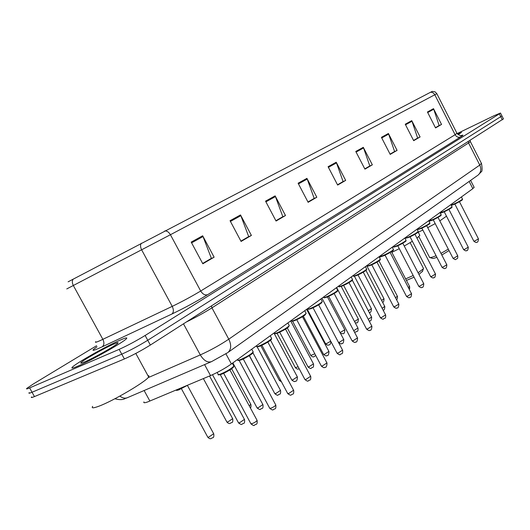 <?xml version="1.0" encoding="UTF-8"?>
<svg xmlns="http://www.w3.org/2000/svg" width="530" height="530" viewBox="0 0 530 530"><rect width="100%" height="100%" fill="white"/><g stroke="black" fill="none" stroke-linecap="round" stroke-linejoin="round"><path stroke-width="0.79" d="M474.058 187.183L472.833 188.66L231.385 363.964C225.051 368.396 218.095 372.272 210.523 375.591L147.857 401.866C144.637 403.012 143.332 403.019 143.941 401.892M31.614 396.917C30.747 397.831 31.694 397.725 34.463 396.586L124.391 358.956C132.652 355.305 141.305 350.668 150.354 345.05L503.427 118.866M96.599 345.712L33.589 383.813L26.838 388.351C25.943 389.225 26.871 389.08 29.62 387.914L119.137 349.369L121.767 354.166C130.016 350.482 138.674 345.845 147.751 340.267L501.936 115.911L147.751 340.267C138.674 345.845 130.016 350.482 121.767 354.166L32.045 392.246L121.767 354.166L124.391 358.956M29.229 392.631C28.348 393.532 29.283 393.406 32.045 392.246C29.283 393.406 28.348 393.532 29.229 392.631M77.797 366.144C91.153 360.526 123.437 342.281 126.359 338.776C127.757 337.265 125.723 337.696 120.27 340.075C106.835 345.858 76.174 363.123 72.418 367.098C70.901 368.635 72.696 368.317 77.797 366.144C91.153 360.526 123.437 342.281 126.359 338.776C127.757 337.265 125.723 337.696 120.27 340.075C106.835 345.858 76.174 363.123 72.418 367.098C70.901 368.635 72.696 368.317 77.797 366.144M458.079 134.686L461.458 132.434L457.304 133.865L461.458 132.434L458.079 134.686M68.112 281.821L432.202 91.392L435.084 91.842L436.846 93.684L170.422 234.73C168.891 232.14 167.016 230.861 164.81 230.881M119.137 349.369C127.372 345.653 136.038 341.022 145.141 335.477L499.333 113.87L500.492 113.042L494.298 115.6L457.132 133.6M388.404 133.494L397.083 150.381L390.199 154.396L381.421 137.343L388.404 133.494L388.662 134.103L381.726 137.932M411.744 120.641L420.091 136.952L413.685 140.689L405.245 124.219L411.744 120.641L411.995 121.231L405.543 124.788M433.5 108.657L441.53 124.437L435.554 127.922L427.438 111.996L433.5 108.657L433.739 109.226L427.723 112.552M306.93 178.365L316.808 197.24L308.122 202.308L298.112 183.214L306.93 178.365L307.228 179.041L298.463 183.877M275.136 195.868L285.491 215.524L276.05 221.036L265.55 201.148L275.136 195.868L275.454 196.577L265.914 201.837M240.514 214.935L251.392 235.426L241.084 241.441L230.047 220.699L240.514 214.935L240.845 215.67L230.431 221.421M202.665 235.777L214.12 257.183L202.824 263.781L191.191 242.097L202.665 235.777L203.016 236.546L191.595 242.846M363.302 147.32L372.345 164.823L364.932 169.149L355.776 151.461L363.302 147.32L363.573 147.95L356.094 152.077M336.225 162.233L345.666 180.392L337.656 185.069L328.09 166.711L336.225 162.233L336.504 162.882L328.421 167.347M394.214 151.726L390.1 154.197M417.262 138.284L413.585 140.503M438.76 125.743L435.461 127.737M313.786 198.631L308.01 202.089M282.424 216.922L275.925 220.805M248.285 236.837L240.958 241.203M210.973 258.594L202.685 263.529M369.423 166.181L364.825 168.944M342.691 181.777L337.511 184.798L343.082 181.545L336.504 162.882M345.666 180.392L342.725 181.836M372.345 164.823L369.456 166.248M364.792 168.884L369.808 165.963L363.573 147.95M214.12 257.183L211.013 258.673M202.645 263.456L211.384 258.355L203.016 236.546M251.392 235.426L248.325 236.91M240.918 241.13L248.689 236.599L240.845 215.67M285.491 215.524L282.464 216.989M275.892 220.738L282.828 216.69L275.454 196.577M316.808 197.24L313.82 198.697M307.97 202.023L314.184 198.399L307.228 179.041M441.53 124.437L438.787 125.802M435.435 127.684L439.125 125.53L433.739 109.226M420.091 136.952L417.296 138.337M413.552 140.443L417.64 138.065L411.995 121.231M397.083 150.381L394.24 151.785M390.073 154.144L394.592 151.507L388.662 134.103M92.664 406.358C91.279 408.312 93.3 408.279 98.726 406.272C112.956 401.097 146.161 381.527 148.658 376.962L148.996 375.889L147.916 375.604M84.866 361.805C93.572 358.121 114.288 346.501 117.435 343.559C118.952 342.188 117.713 342.367 113.711 344.102C104.224 348.164 82.216 360.645 80.904 362.739C80.361 363.481 81.686 363.169 84.866 361.805M406.43 280.423L414.069 277.203M405.635 278.886L413.195 275.52M379.374 257.275L385.118 255.268M391.849 252.326L399.282 248.683M404.251 246.039L412.367 241.289M416.971 238.162L419.846 235.346L419.541 234.757M418.097 272.791L423.337 268.836L423.311 268.101M418.945 274.434L422.542 271.247M430.049 257.606L432.374 258.335C432.705 258.68 434.143 258.355 436.687 257.368L436.879 257.288M429.519 257.441C429.916 257.852 431.658 257.454 434.752 256.248L436.058 255.712M418.223 232.193L422.841 230.053M427.71 227.635L435.196 223.607M439.807 220.891L446.485 216.187M440.973 253.4L448.307 249.12M441.808 255.029L449.049 250.564M144.12 390.524L149.891 401.064M204.58 364.607L210.523 375.591M225.932 353.848L231.385 363.964M469.149 181.432L472.833 188.66M150.354 345.05L145.141 335.477M34.463 396.586L29.62 387.914M502.334 119.826L499.333 113.87M148.049 377.691L200.294 354.915L183.493 323.843M227.615 352.708L211.569 361.612C207.581 362.924 203.825 360.692 200.294 354.915C210.602 350.25 220.102 345.01 228.781 339.18L211.94 307.857C204.448 312.581 195.948 317.291 186.421 321.968M477.636 175.417L228.105 352.357C231.265 349.29 231.491 344.897 228.781 339.18L479.776 165.069L468.56 142.974L211.94 307.857L211.457 305.956M470.289 141.424L481.525 163.571C482.373 168.971 482.247 171.74 481.134 171.886L478.106 175.085C480.968 172.475 481.531 169.136 479.776 165.069L481.399 163.326M470.103 140.45L470.382 141.603L468.56 142.974L468.328 141.583M211.231 361.758L127.591 397.606C125.166 398.653 122.589 398.149 119.859 396.102M141.272 243.224C140.192 244.933 140.317 247.146 141.649 249.855L172.23 306.373C182.327 301.484 191.814 296.363 200.691 291.01L170.422 234.73L66.773 288.923M95.764 341.684C94.691 342.738 96.182 342.367 100.243 340.565L172.23 306.373C173.833 309.825 173.727 312.375 171.906 314.025L102.25 346.799C92.008 351.483 90.272 351.489 97.043 346.825M73.193 279.098C72.014 280.807 72.067 282.954 73.345 285.544L102.873 339.346C104.403 342.645 104.198 345.129 102.25 346.799M430.453 92.299C432.301 92.127 433.752 92.949 434.799 94.777L455.111 134.733L456.946 133.262M461.113 135.614C463.704 134.633 463.505 135.084 460.53 136.965L207.594 294.706C196.511 301.477 184.612 307.917 171.906 314.025M207.594 294.706C205.011 295.448 202.705 294.216 200.691 291.01L455.111 134.733C456.509 136.992 458.317 137.734 460.53 136.965M176.112 390.047L178.173 389.63L184.91 386.35M187.931 385.085L178.815 389.868M181.432 388.748L207.733 437.078L208.648 437.184L213.663 433.712M203.374 378.599L226.847 421.926L227.781 422.006L232.644 418.673M249.285 405.887L250.789 404.291M260.833 345.772L279.323 380.328L280.602 380.229M277.084 333.324L295.362 367.615L298.145 366.8M292.573 321.2L310.752 355.418L314.846 353.815M307.135 308.964L325.519 343.712L326.566 343.645L330.707 341.174M340.081 332.575L344.772 329.786M354.517 321.505L358.34 319.027M368.343 310.785L371.391 308.672M381.62 300.444L383.965 298.701M212.497 374.73L238.46 422.741L239.454 422.841L244.436 419.396M232.849 362.898L257.023 407.802L258.037 407.868L262.867 404.562M252.949 352.854L274.759 393.525L275.792 393.558L280.476 390.385M270.538 340.207L291.719 379.871L292.772 379.884L297.317 376.823M287.293 327.964L307.95 366.806L309.023 366.786L313.442 363.845M303.312 316.178L323.505 354.285L324.592 354.245L328.898 351.403M338.465 342.4L339.525 342.214L343.712 339.472M353.722 330.713L357.935 328.01M368.257 319.318L371.603 317.006M382.17 308.334L384.74 306.426M395.519 297.754L397.381 296.237M408.332 287.551L409.551 286.432M217.181 372.471L218.102 374.173C217.823 374.796 218.632 374.77 220.533 374.094C226.913 371.351 231.352 368.681 233.862 366.091L233.624 365.647M223.673 373.305L250.829 423.616L251.882 423.728C254.46 422.708 256.202 421.608 257.116 420.423L256.984 420.171M233.558 366.508C235.135 366.859 225.985 372.676 221.182 374.352M237.612 359.439L237.818 359.824C237.566 360.426 238.401 360.374 240.322 359.678C246.549 356.975 250.842 354.411 253.207 351.973L252.989 351.562M243.244 358.962L269.684 408.179L270.764 408.259C273.275 407.252 274.964 406.192 275.825 405.079L275.706 404.847M252.896 352.39C254.466 352.688 245.695 358.24 240.945 359.936M256.434 345.779L256.626 346.143C256.394 346.719 257.249 346.647 259.183 345.924C265.272 343.274 269.432 340.797 271.658 338.498L271.459 338.127M261.913 345.288L287.677 393.452L288.777 393.499L293.567 390.232M271.34 338.922C272.904 339.173 264.483 344.474 259.786 346.183M274.394 332.734L274.58 333.078C274.368 333.628 275.242 333.536 277.197 332.8C283.152 330.197 287.18 327.805 289.287 325.632L289.102 325.287M279.734 332.231L304.856 379.387L305.976 379.407L310.626 376.267M288.956 326.063C288.327 327.633 284.603 329.965 277.773 333.059M291.566 320.266L291.745 320.597C291.546 321.12 292.434 321.008 294.408 320.259C300.232 317.695 304.14 315.39 306.128 313.329L305.962 313.018M296.767 319.756L321.279 365.945L322.419 365.938L326.937 362.911M305.79 313.767C305.253 315.231 301.649 317.483 294.965 320.517M307.996 308.341L308.162 308.652C307.983 309.156 308.884 309.03 310.871 308.261C316.569 305.744 320.365 303.511 322.253 301.557L322.101 301.272M313.071 307.811L337 353.079L338.153 353.046L342.546 350.131M321.909 301.994C321.452 303.359 317.954 305.532 311.408 308.52M323.724 296.919L323.883 297.217C323.724 297.701 324.638 297.555 326.632 296.773C332.217 294.296 335.901 292.136 337.696 290.281L337.55 290.016M328.68 296.383L352.052 340.757L353.218 340.704L357.498 337.888M337.338 290.725C336.967 291.99 333.569 294.097 327.156 297.032M338.802 285.975L338.955 286.26C338.809 286.717 339.737 286.558 341.737 285.763C347.21 283.325 350.794 281.231 352.496 279.476L352.37 279.224M346.898 283.802L345.825 284.365M343.645 285.425L366.488 328.945L367.668 328.865L371.835 326.142M352.139 279.913C351.834 281.099 348.535 283.133 342.241 286.021M353.272 275.467L353.411 275.746C353.278 276.183 354.219 276.004 356.233 275.202C361.586 272.804 365.077 270.77 366.7 269.101L366.581 268.876M361.639 273.089L359.698 274.103M358.002 274.911L380.341 317.609L381.527 317.51L385.588 314.88M366.336 269.545C366.098 270.644 362.891 272.619 356.716 275.461M367.158 265.384L367.297 265.649C367.177 266.073 368.125 265.875 370.139 265.066C375.392 262.708 378.791 260.733 380.341 259.137L380.235 258.925M375.631 262.887L373.173 264.165M371.788 264.815L393.644 306.724L394.843 306.605L398.805 304.054M379.97 259.581C379.798 260.608 376.678 262.522 370.616 265.318M380.507 255.692L380.633 255.944C380.533 256.354 381.487 256.142 383.508 255.321C388.662 253.002 391.975 251.081 393.452 249.564L393.353 249.372M389.02 253.115L386.191 254.579M385.038 255.115L406.43 296.257L407.636 296.118L411.499 293.653M393.068 250.008C392.955 250.962 389.921 252.817 383.965 255.579M393.339 246.377L393.465 246.616C393.373 247.006 394.34 246.788 396.36 245.96C401.415 243.674 404.648 241.806 406.059 240.355L405.967 240.176M401.859 243.74L398.752 245.337M397.785 245.787L418.726 286.193L419.939 286.041L423.715 283.643M405.669 240.799C405.616 241.687 402.661 243.489 396.804 246.211M405.695 237.407L405.814 237.639C405.735 238.01 406.702 237.778 408.729 236.943C413.685 234.691 416.845 232.875 418.197 231.491L418.11 231.319M414.188 234.73L410.863 236.433M410.048 236.811L430.565 276.508L431.784 276.335L435.475 274.01M417.799 231.935C417.799 232.756 414.924 234.512 409.16 237.195M417.594 228.768L417.706 228.986C417.64 229.351 418.614 229.106 420.641 228.264C425.51 226.045 428.591 224.276 429.883 222.951L429.803 222.792M426.047 226.058L422.549 227.847M421.867 228.165L441.967 267.173L443.199 266.988L446.803 264.728M429.485 223.395C429.532 224.163 426.729 225.866 421.058 228.51M429.061 220.44L432.122 219.897C436.899 217.717 439.907 215.988 441.152 214.716L441.079 214.577M437.462 217.711L433.832 219.566M433.255 219.831L452.964 258.183L454.197 257.977L457.721 255.778M440.741 215.167C440.847 215.876 438.105 217.532 432.526 220.149C429.538 221.182 428.452 221.401 429.247 220.798M440.119 212.411L443.186 211.834C447.883 209.681 450.825 207.998 452.024 206.779L451.951 206.647M448.466 209.668L444.716 211.576M444.239 211.795L463.565 249.504L464.803 249.285L468.255 247.146M451.6 207.23C451.752 207.879 449.082 209.496 443.583 212.079M451.109 204.997L453.865 204.05C458.483 201.93 461.358 200.287 462.511 199.114L462.445 198.995M454.203 204.315C452.09 205.203 451.216 205.395 451.573 204.905M459.073 201.91L455.237 203.858M454.839 204.037L473.8 241.13L475.039 240.898L478.418 238.811M462.087 199.565C462.279 200.168 459.669 201.744 454.256 204.295M470.607 180.399L474.178 187.408M125.126 398.587C122.649 399.925 119.25 399.971 114.917 398.739M503.474 118.972L500.492 113.042M125.935 398.288L127.213 397.772M436.846 93.684L457.019 133.401C459.782 135.627 461.352 136.323 461.723 135.481L461.279 135.594M81.772 362.99L80.904 362.739M148.658 376.962L135.799 353.43M419.846 235.346L418.124 232.007M423.51 268.478L410.16 242.654M422.39 271.698L423.337 268.836M429.492 257.216L418.852 236.599M187.965 385.072L178.756 389.908C176.815 390.477 175.986 390.544 176.285 390.087M187.415 385.423L213.789 433.938C214.12 439.158 212.702 436.939 211.344 438.509M210.986 438.615C210.205 438.986 209.158 438.555 207.859 437.31M209.555 376.002L232.763 418.879C233.074 423.993 231.729 421.774 230.398 423.324M230.093 423.41C229.318 423.815 228.278 423.384 226.966 422.138M231.623 368.721L250.895 404.483C251.134 406.735 250.942 407.828 250.306 407.775M249.405 355.597L268.465 391.359M281.443 381.792L279.416 380.494M299.152 368.681L298.695 368.88M298.522 368.933C298.065 369.496 297.038 369.105 295.448 367.767M315.748 355.511L314.032 356.65M313.879 356.703C313.422 357.266 312.402 356.889 310.825 355.564M330.919 341.572C330.614 344.003 329.898 345.116 328.752 344.911M328.62 344.957C328.169 345.527 327.162 345.156 325.592 343.844M327.454 296.913L344.838 329.905C344.672 332.807 344.03 334.046 342.903 333.635M342.784 333.675L340.499 333.377M341.214 286.419L358.399 319.139C358.234 321.982 357.604 323.194 356.505 322.783M356.405 322.823L355.285 322.969M354.404 276.216L371.444 308.778C371.285 311.56 370.675 312.746 369.602 312.349M366.74 265.689L384.018 298.801C383.945 301.378 383.448 302.498 382.514 302.16M238.586 422.973C240.587 424.404 241.653 424.841 241.793 424.292M242.124 424.199C243.429 422.649 244.9 424.875 244.555 419.627L220.275 374.67M257.136 408.014C259.183 409.445 260.256 409.875 260.343 409.299M260.621 409.22C261.906 407.683 263.304 409.915 262.979 404.774L239.162 360.479M274.865 393.717C276.885 395.261 277.952 395.678 278.058 394.983M278.296 394.903C279.489 393.432 280.9 395.618 280.582 390.577L257.103 346.733M291.811 380.05C293.819 381.58 294.879 381.991 294.991 381.282M295.203 381.216C296.535 381.626 297.27 380.222 297.416 377.002L273.97 333.045M308.036 366.972C310.023 368.483 311.077 368.88 311.196 368.171M311.382 368.111C312.488 366.7 313.82 368.86 313.535 364.011L290.652 320.935M323.585 354.438C325.552 355.928 326.599 356.326 326.725 355.617M326.884 355.557C328.116 355.981 328.812 354.65 328.978 351.556L306.631 309.334M338.498 342.413C340.439 343.897 341.472 344.281 341.611 343.566M341.751 343.519C342.943 343.937 343.625 342.638 343.784 339.611L321.955 298.204M354.451 332.098L355.895 332.005M356.021 331.965C356.981 330.654 358.247 332.747 358.008 328.143L336.663 287.532M369.145 321.021L369.622 320.902M369.728 320.862C370.841 321.286 371.49 320.04 371.669 317.125L352.317 280.191M383.097 310.11C384.117 310.487 384.687 309.295 384.8 306.532L365.925 270.386M396.427 299.496C397.182 299.708 397.52 298.662 397.434 296.343L378.963 260.859M409.173 289.175C409.644 289.234 409.789 288.353 409.604 286.531L391.498 251.644M218.327 374.624C217.691 375.061 218.625 374.982 221.116 374.392C227.224 371.603 231.153 369.377 232.902 367.714L233.862 366.091L232.345 363.269M250.962 423.861C253.048 425.464 254.142 425.921 254.261 425.232M254.605 425.133C255.95 423.556 257.494 425.795 257.116 420.423L229.881 369.894M238.03 360.234C237.367 360.692 238.321 360.599 240.885 359.969C246.894 357.207 250.697 355.06 252.293 353.53L253.207 351.973L251.723 349.197M269.81 408.405C271.89 409.875 272.99 410.326 273.102 409.743M273.401 409.657C274.659 408.126 276.183 410.359 275.825 405.079L249.312 355.656M256.818 346.521C256.301 347.031 257.275 346.925 259.733 346.216C265.583 343.526 269.28 341.446 270.817 339.975L271.658 338.498L270.207 335.775M287.79 393.664C289.877 395.128 290.977 395.565 291.076 394.969M291.328 394.89C292.553 393.392 294.024 395.585 293.68 390.438L267.842 342.082M274.759 333.43C274.308 333.933 275.302 333.82 277.727 333.092C283.093 330.634 286.604 328.686 288.254 327.235L289.287 325.632L287.863 322.956M304.962 379.579C307.009 381.156 308.096 381.58 308.228 380.858M308.447 380.785C309.626 379.314 311.044 381.534 310.732 376.459L285.537 329.117M291.911 320.915C291.414 321.432 292.414 321.312 294.918 320.544C300.212 318.113 303.624 316.224 305.154 314.866L306.128 313.329L304.743 310.706M321.379 366.124C323.406 367.681 324.486 368.098 324.625 367.369M324.817 367.303C326.129 367.734 326.871 366.329 327.03 363.09L302.458 316.721M308.314 308.95C307.758 309.474 308.771 309.341 311.362 308.546C317.417 305.651 320.816 303.75 321.551 302.842L322.253 301.557L320.889 298.98M337.087 353.245C339.087 354.789 340.161 355.193 340.313 354.464M340.479 354.404C341.545 353.007 342.923 355.173 342.632 350.29L318.643 304.856M324.022 297.489C323.439 298.026 324.473 297.88 327.109 297.058C339.929 290.818 337.338 290.877 337.696 290.281L336.358 287.744M352.132 340.909C354.119 342.433 355.186 342.83 355.339 342.102M355.478 342.049C356.697 342.486 357.399 341.148 357.578 338.034L334.145 293.501M339.081 286.511C338.438 287.048 339.478 286.889 342.201 286.041C354.808 279.893 352.132 280.052 352.496 279.476L351.191 276.978M366.561 329.084C368.516 330.587 369.576 330.978 369.735 330.25M369.86 330.203C371.046 330.64 371.729 329.329 371.908 326.281L349.012 282.609M353.53 275.971C352.874 276.521 353.927 276.355 356.683 275.481C369.178 269.359 366.223 269.75 366.7 269.101L365.422 266.65M380.408 317.735C382.349 319.219 383.395 319.603 383.554 318.875M383.66 318.835C384.601 317.536 385.9 319.636 385.654 315.005L363.269 272.162M367.403 265.861C366.714 266.418 367.774 266.245 370.583 265.338C382.872 259.302 379.844 259.793 380.341 259.137L379.083 256.725M393.704 306.844C395.612 308.314 396.652 308.679 396.818 307.956M396.917 307.917C398.023 308.354 398.673 307.108 398.865 304.174L376.962 262.125M380.739 256.142C380.023 256.712 381.09 256.527 383.932 255.599C396.168 249.557 392.849 250.266 393.452 249.564L392.22 247.192M406.483 296.369C408.246 297.781 409.273 298.138 409.571 297.456M409.657 297.423C410.724 297.86 411.359 296.641 411.558 293.759L390.126 252.485M393.558 246.801C392.836 247.371 393.903 247.179 396.778 246.225C408.59 240.408 405.536 241.018 406.059 240.355L404.854 238.016M418.779 286.299C420.555 287.704 421.595 288.048 421.906 287.333C422.953 287.757 423.576 286.564 423.768 283.742L402.787 243.21M405.9 237.804C405.152 238.387 406.232 238.189 409.133 237.208C420.9 231.391 417.58 232.193 418.197 231.491L417.011 229.192M430.612 276.6C432.381 277.992 433.408 278.329 433.699 277.621C434.706 278.058 435.315 276.885 435.521 274.103L414.97 234.286M417.786 229.145C417.024 229.735 418.104 229.53 421.032 228.529C432.752 222.706 429.174 223.713 429.883 222.951L428.724 220.685M442.013 267.266C443.742 268.63 444.763 268.962 445.061 268.26C446.041 268.69 446.638 267.544 446.843 264.815L426.703 225.687M453.004 258.262C454.819 259.647 455.826 259.972 456.012 259.236C456.747 258.09 457.933 260.064 457.761 255.857L438.018 217.399M432.5 220.162C444.041 214.418 440.43 215.485 441.152 214.716L440.013 212.49M440.298 212.749C439.502 213.352 440.589 213.133 443.564 212.093C454.853 206.468 451.308 207.541 452.024 206.779L450.897 204.587M463.604 249.577C465.294 250.909 466.281 251.227 466.572 250.538C467.493 250.975 468.069 249.869 468.288 247.219L448.923 209.41M451.202 205.17L454.23 204.308C465.353 198.757 461.782 199.876 462.511 199.114L461.405 196.955M473.84 241.196C475.509 242.515 476.49 242.826 476.768 242.137C477.669 242.574 478.226 241.488 478.458 238.884L459.457 201.691"/></g></svg>
